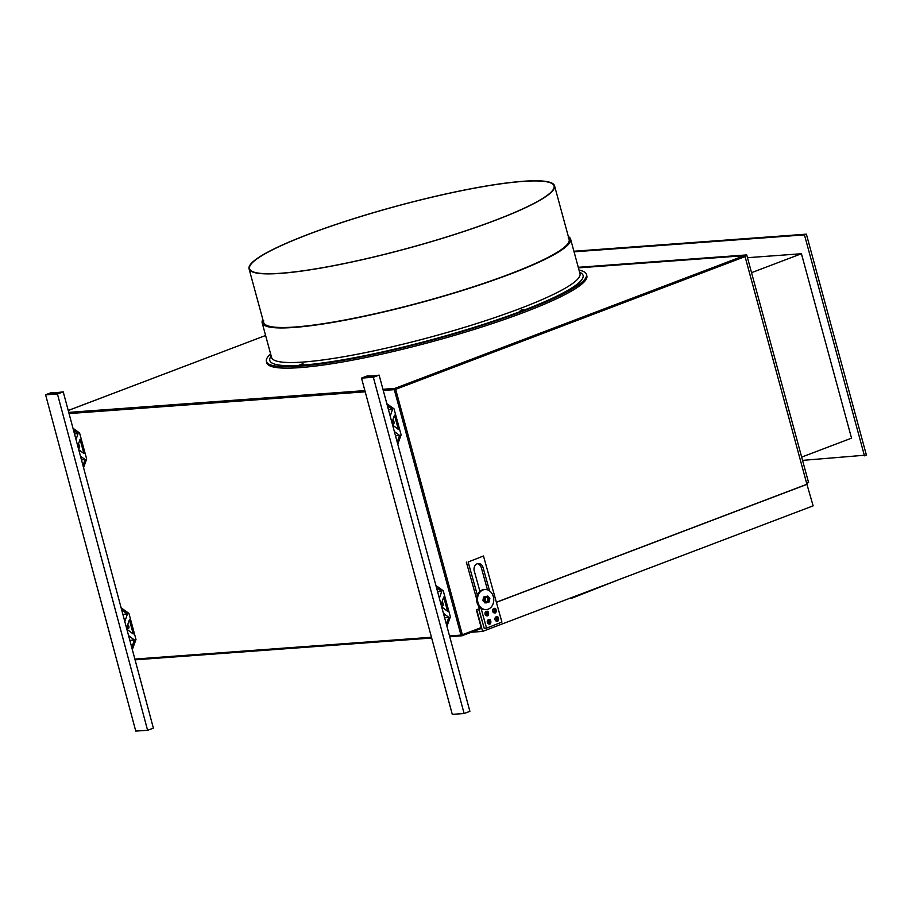 <?xml version="1.0" encoding="UTF-8"?>
<svg xmlns="http://www.w3.org/2000/svg" width="912" height="912" viewBox="0 0 912 912"><rect width="100%" height="100%" fill="white"/><g stroke="black" fill="none" stroke-linecap="round" stroke-linejoin="round"><path stroke-width="1.37" d="M479.336 608.703L476.372 609.82L481.194 627.593A1.003 0.581 69.2 0 1 480.863 628.596L462.19 635.687M471.322 632.244L482.585 631.412L813.128 505.852L806.915 484.261L496.367 602.228M806.915 484.261L745.058 256.614A1.003 0.581 69.2 0 0 744.215 255.691L578.425 267.877L744.808 255.645L806.653 483.303L808.579 482.573L746.723 254.915L744.808 255.645M482.585 631.412L476.714 609.797L478.64 609.068L482.858 623.477M496.39 602.319L807.257 484.238M479.381 608.874L478.64 609.068M578.265 267.307L746.723 254.915M801.659 457.106L851.534 438.159L801.431 253.73L747.475 257.697M801.431 253.73L751.545 272.677M802.549 460.378L866.4 455.088L806.379 234.156L573.899 251.245M864.473 455.818L804.452 234.886L574.058 251.826M804.452 234.886L806.379 234.156M489.436 620.798A1.003 0.809 -94.2 0 1 489.573 622.771M487.316 622.406A2.257 1.824 85.8 0 0 489.231 624.07C491.568 624.845 491.329 618.575 488.9 619.567A2.257 1.824 85.8 0 0 487.316 622.406M488.878 622.041A1.003 0.809 -94.2 0 1 489.573 620.776A1.003 0.809 -94.2 0 1 489.721 622.782A1.003 0.809 -94.2 0 1 488.878 622.041M487.19 612.545A1.003 0.809 -94.2 0 1 487.339 614.517M485.15 614.437A2.257 1.824 85.8 0 0 486.985 615.817C489.334 616.592 489.083 610.31 486.655 611.314A2.257 1.824 85.8 0 0 485.15 614.437M486.666 613.913A1.003 0.809 -94.2 0 1 487.339 612.522A1.003 0.809 -94.2 0 1 487.487 614.517A1.003 0.809 -94.2 0 1 486.666 613.913M497.131 617.948A1.003 0.809 -94.2 0 1 497.268 619.921M495.319 620.297A2.257 1.824 85.8 0 0 496.926 621.22C499.274 621.984 499.024 615.714 496.595 616.706A2.257 1.824 85.8 0 0 495.319 620.297M496.709 619.51A1.003 0.809 -94.2 0 1 497.279 617.914A1.003 0.809 -94.2 0 1 497.428 619.921A1.003 0.809 -94.2 0 1 496.709 619.51M494.783 609.661A1.003 0.809 -94.2 0 1 494.931 611.633M493.084 612.169A2.257 1.824 85.8 0 0 494.578 612.932C496.926 613.696 496.687 607.426 494.247 608.418A2.257 1.824 85.8 0 0 493.084 612.169M494.418 611.291A1.003 0.809 -94.2 0 1 494.931 609.626A1.003 0.809 -94.2 0 1 495.079 611.633A1.003 0.809 -94.2 0 1 494.418 611.291M302.841 365.29L303.81 364.754C304.312 363.022 298.144 364.686 299.444 365.94L302.841 365.29M301.906 364.367L300.39 364.652L301.906 364.367M520.353 311.425L524.708 310.24L523.454 309.464C520.695 310.012 519.658 310.661 520.353 311.425M521.698 309.909L523.237 309.613L521.698 309.909M442.035 605.933A2.257 1.3 -110.8 0 0 442.662 605.956A2.257 1.3 -110.8 0 0 443.3 604.382A2.257 1.3 -110.8 0 0 442.046 601.943M441.476 603.619A1.003 0.581 69.2 0 1 441.203 605.066M393.004 424.069A2.257 1.3 -110.8 0 0 393.437 424.034A2.257 1.3 -110.8 0 0 394.041 422.176A2.257 1.3 -110.8 0 0 392.833 420.033M392.263 421.72A1.003 0.581 69.2 0 1 392.092 423.179M78.649 448.237A2.257 1.3 -110.8 0 0 78.991 448.191A2.257 1.3 -110.8 0 0 79.572 446.185A2.257 1.3 -110.8 0 0 78.386 444.19M77.816 445.877A1.003 0.581 69.2 0 1 78.022 447.028M126.574 628.14L128.33 628.596A2.257 1.3 -110.8 0 0 128.33 628.596A2.257 1.3 -110.8 0 0 128.763 626.088A2.257 1.3 -110.8 0 0 127.737 624.606M127.156 626.293A1.003 0.581 69.2 0 1 126.7 627.638M479.393 608.908L478.857 609.125L484.192 628.288L486.563 628.106L501.908 622.109L483.485 555.989L468.13 561.997L477.364 595.103M468.13 561.997L483.485 555.989M481.08 608.441L486.563 628.106M466.351 562.123L476.611 598.899M478.561 605.921L479.438 609.079L478.857 609.125M489.607 590.965L483.086 567.572A5.78 4.663 85.8 0 0 478.253 563.536A5.78 4.663 85.8 0 0 474.263 571.015L479.929 591.341M487.487 589.859L481.319 567.697A5.78 4.663 85.8 0 0 477.375 563.707M484.899 589.528L483.987 589.597A10.055 8.117 85.8 0 0 476.885 596.665A10.055 8.117 85.8 0 0 479.974 607.574A10.055 8.117 85.8 0 0 485.469 609.649L486.37 609.581A10.055 8.117 85.8 0 0 493.723 598.956A10.055 8.117 85.8 0 0 484.899 589.528A10.055 8.117 85.8 0 0 477.797 596.608A10.055 8.117 85.8 0 0 480.875 607.506A10.055 8.117 85.8 0 0 486.37 609.581M487.76 596.049L483.554 597.064L482.904 600.461L484.979 602.957L489.185 601.931L489.835 598.534L487.76 596.049L485.036 596.961L484.386 600.358L486.461 602.843M488.889 598.853A2.291 1.858 -94.2 0 1 487.282 601.738A2.291 1.858 -94.2 0 1 486.94 597.155A2.291 1.858 -94.2 0 1 488.889 598.853M485.036 596.961L483.554 597.064M486.358 597.326A2.291 1.858 -94.2 0 1 486.677 601.658M484.386 600.358L482.904 600.461M579.04 270.146A165.824 22.891 164.8 0 1 586.462 274.466L586.849 275.903A165.824 22.891 164.8 0 1 432.824 341.476A165.824 22.891 164.8 0 1 266.794 362.862L266.407 361.426A165.824 22.891 164.8 0 1 270.625 353.936M586.462 274.466A165.824 22.891 164.8 0 1 432.436 340.028A165.824 22.891 164.8 0 1 266.407 361.426M568.199 237.918A158.289 21.842 164.8 0 1 569.134 239.457A158.289 21.842 164.8 0 1 509.318 274.193A158.289 21.842 164.8 0 1 294.758 327.032A158.289 21.842 164.8 0 1 263.636 322.46A158.289 21.842 164.8 0 1 263.659 320.659M568.347 236.55A159.794 22.059 164.8 0 1 570.593 239.069A159.794 22.059 164.8 0 1 510.207 274.124A159.794 22.059 164.8 0 1 293.869 327.454A159.794 22.059 164.8 0 1 262.177 322.859A159.794 22.059 164.8 0 1 262.838 319.553M446.356 624.161L448.818 617.344L444.6 617.675M448.818 617.344L443.414 613.286M439.356 598.261L441.693 591.352L437.578 591.671M441.693 591.352L436.495 587.636M446.926 626.305L450.368 616.797L443.232 590.725L435.925 585.515M441.693 606.89L447.587 611.302L443.699 597.098L441.1 604.724M397.187 442.035L399.57 435.446L395.489 435.754M399.57 435.446L394.349 431.513M390.211 416.191L392.491 409.454L388.466 409.75M392.491 409.454L387.406 405.817M397.757 444.167L401.12 434.899L394.018 408.827L386.836 403.697M392.616 425.106L398.35 429.404L394.486 415.199L391.943 422.632M131.738 647.429L134.44 640.019L129.846 640.349M134.44 640.019L128.569 635.596M124.819 621.619L127.406 614.027L122.881 614.346M127.406 614.027L121.695 609.934M132.32 649.572L135.991 639.483L128.934 613.411L121.125 607.814M126.859 629.2L133.232 633.988L129.39 619.772L126.551 628.06M82.981 465.519L85.124 459.602L81.464 459.865M85.124 459.602L80.45 456.08M76.027 439.584L78.056 433.61L74.499 433.873M78.056 433.61L73.564 430.396M83.551 467.662L86.674 459.055L79.583 432.983L72.994 428.275M78.728 449.684L83.904 453.56L80.039 439.356L77.759 446.048M340.461 264.298A157.787 21.774 164.8 0 1 249.546 268.698A157.787 21.774 164.8 0 1 396.104 206.317A157.787 21.774 164.8 0 1 554.074 185.957A157.787 21.774 164.8 0 1 340.461 264.298M340.267 264.423A158.289 21.842 164.8 0 1 249.056 268.835A158.289 21.842 164.8 0 1 396.082 206.249A158.289 21.842 164.8 0 1 554.564 185.831A158.289 21.842 164.8 0 1 340.267 264.423M377.078 375.596L367.012 376.291L363.546 377.602L373.612 376.907L377.078 375.596M374.273 375.972L367.274 375.915L361.505 378.104L373.339 377.283L379.118 375.094L374.273 375.972M361.505 378.104L452.272 714.347L464.117 713.526L469.885 711.337L379.118 375.094M464.117 713.526L373.339 377.283M50.707 393.562L61.184 392.342L57.718 393.653L47.641 394.303L51.106 392.992L52.44 392.901L50.855 394.098M57.034 392.605L63.224 391.852L57.456 394.041L45.6 394.793L51.368 392.605L57.08 392.787M45.6 394.793L135.751 731.082L147.607 730.318L57.456 394.041M63.224 391.852L153.376 728.129L147.607 730.318M618.313 579.861L572.006 598.135L569.715 598.318M571.813 597.52L572.006 598.135M461.632 635.789L449.73 636.667L461.825 635.801A1.003 0.809 -94.2 0 1 460.982 635.094L449.525 635.938M135.067 659.832L431.672 638.024L135.056 659.798M431.467 637.26L134.862 659.068M480.966 628.573L462.11 635.744A1.003 0.581 -110.8 0 1 462.008 635.767A1.003 0.809 -94.2 0 1 461.825 635.801A1.003 1.003 0 0 0 462.11 635.744A1.003 0.581 -110.8 0 0 462.338 634.752L460.982 635.094L394.303 389.663L395.66 389.333L462.338 634.752L481.194 627.593M745.058 256.614L395.66 389.333A1.003 0.581 -110.8 0 0 394.805 388.409A1.003 0.809 85.8 0 0 394.303 389.663L383.268 390.473M68.218 410.468L265.609 335.491L68.229 410.491M68.731 412.384L364.88 390.61M382.949 389.287L394.805 388.409L744.215 255.691M69.05 413.581L365.199 391.807M489.356 620.57A1.254 1.015 85.8 0 0 488.957 622.668A1.254 1.015 85.8 0 0 490.645 622.098A1.254 1.015 85.8 0 0 489.356 620.57M486.985 612.362A1.254 1.015 85.8 0 0 486.814 614.517A1.254 1.015 85.8 0 0 488.422 613.685A1.254 1.015 85.8 0 0 486.985 612.362M496.721 617.914A1.254 1.015 85.8 0 0 496.972 620.069A1.254 1.015 85.8 0 0 498.351 618.781A1.254 1.015 85.8 0 0 496.721 617.914M494.315 609.695A1.254 1.015 85.8 0 0 494.714 611.827A1.254 1.015 85.8 0 0 496.003 610.39A1.254 1.015 85.8 0 0 494.315 609.695M441.26 605.317A1.254 0.718 -110.8 0 0 441.545 603.436M392.16 423.419A1.254 0.718 -110.8 0 0 392.32 421.538M78.101 447.336A1.254 0.718 -110.8 0 0 77.873 445.694M126.631 627.821A1.254 0.718 -110.8 0 0 127.213 626.111M481.319 567.697L483.086 567.572M570.593 239.069L579.986 273.646A159.794 22.059 164.8 0 1 478.036 323.122A159.794 22.059 164.8 0 1 303.263 362.041A159.794 22.059 164.8 0 1 271.571 357.436L262.177 322.859M299.467 365.336A162.313 22.401 164.8 0 1 271.195 356.056M579.61 272.255A162.313 22.401 164.8 0 1 524.56 309.92M520.444 311.482A162.313 22.401 164.8 0 1 303.411 365.062M441.408 605.853L442.662 605.956M392.32 424L393.437 424.034M78.352 448.282L78.991 448.191M249.056 268.835L263.636 322.46M554.564 185.831L569.134 239.457"/></g></svg>
